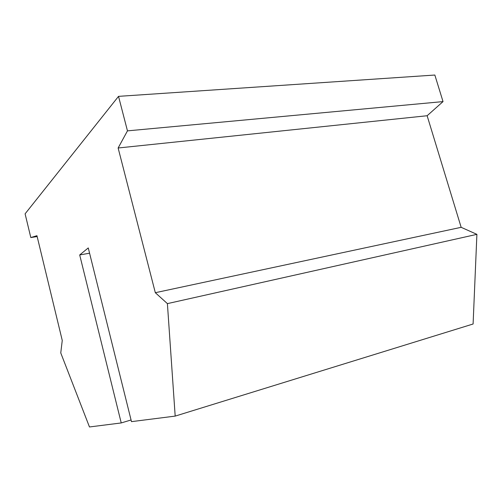 <?xml version="1.0" encoding="UTF-8"?>
<svg xmlns="http://www.w3.org/2000/svg" width="502" height="502" viewBox="0 0 502 502"><rect width="100%" height="100%" fill="white"/><g stroke="black" fill="none" stroke-linecap="round" stroke-linejoin="round"><path stroke-width="0.75" d="M443.028 101.599L427.133 115.736L118.133 147.996L127.464 130.865L443.028 101.599L434.845 75.036L118.522 96.359L25.1 213.827L30.81 237.559L36.947 235.695L62.254 340.45L60.761 352.931L89.469 426.964L121.233 422.941L79.699 254.947L89.576 253.203M30.81 237.559L37.154 236.555M127.464 130.865L118.522 96.359M427.133 115.736L461.156 227.318L155.319 292.704L167.398 303.622L476.9 234.352L473.097 324.003L175.185 416.102L167.398 303.622M461.156 227.318L476.9 234.352M118.133 147.996L155.319 292.704M175.185 416.102L131.48 421.642L88.264 247.932L79.699 254.947M131.06 419.973L121.233 422.941"/></g></svg>
